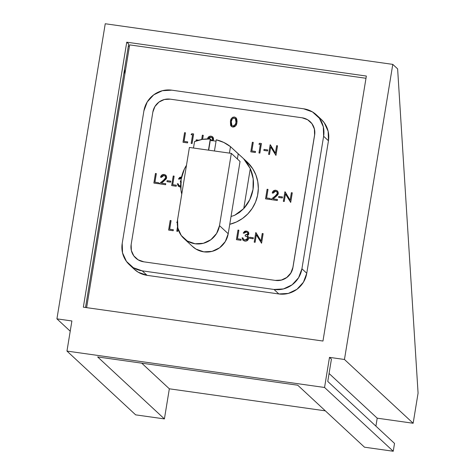<?xml version="1.0" encoding="UTF-8"?>
<svg xmlns="http://www.w3.org/2000/svg" width="475" height="475" viewBox="0 0 475 475"><rect width="100%" height="100%" fill="white"/><g stroke="black" fill="none" stroke-linecap="round" stroke-linejoin="round"><path stroke-width="0.71" d="M128.309 46.223L129.402 46.378L128.309 46.223M366.356 76.048L322.964 341.038L83.345 307.183L126.742 42.192L128.678 43.991L85.524 307.491L128.678 43.991L126.742 42.192L366.356 76.048L322.964 341.038L83.345 307.183L126.742 42.192L366.356 76.048M124.854 74.142L124.545 69.231L124.854 74.142M327.768 381.443L331.419 359.159L329.484 357.366L324.556 387.475L393.241 451.25L394.523 443.418L327.768 381.443L331.419 359.159L329.484 357.366L344.458 359.48L413.149 423.255L418.077 393.14L397.622 68.869L392.783 64.38L397.622 68.869L418.077 393.14L413.149 423.255L344.458 359.48L329.484 357.366L324.556 387.475L66.963 351.078L135.654 414.853L164.409 418.914L97.654 356.939L297.736 385.213L364.485 447.189L393.241 451.25L324.556 387.475L66.963 351.078L71.897 320.969L56.923 318.85L70.223 331.2L56.923 318.85L105.242 23.75L392.783 64.38L344.458 359.48L392.783 64.38L105.242 23.75L56.923 318.85L71.897 320.969L66.963 351.078L135.654 414.853L164.409 418.914L169.338 388.805L325.345 410.845L169.338 388.805L164.409 418.914L97.654 356.939L297.736 385.213L364.485 447.189L393.241 451.25L394.523 443.418L327.768 381.443M329.074 373.487L377.209 418.172L413.149 423.255L377.209 418.172L375.903 426.134L377.209 418.172L329.074 373.487M365.993 78.28L129.645 44.887L86.616 307.646L129.645 44.887L365.993 78.28M141.728 363.167L169.338 388.805L141.728 363.167M232.281 118.946L231.272 121.689L231.895 125.543L232.964 126.065L235.273 124.711L236.027 122.36L235.351 118.501L233.664 118.043M231.925 125.566L231.319 121.731L231.26 124.355L231.871 125.519M234.288 117.978C232.358 118.293 231.355 119.534 231.272 121.689L231.319 121.731C231.402 119.575 232.406 118.34 234.335 118.02L235.861 119.237L236.158 120.781L235.748 123.565L234.145 125.863L232.964 126.065L231.812 125.459L231.206 124.308L231.479 120.644L232.055 119.16L232.999 118.233L234.288 117.978M129.443 264.777L134.282 269.266A24.593 24.017 -47.1 0 0 147.066 275.34L142.227 270.845L274.022 289.465L278.855 293.96A24.593 24.017 -47.1 0 0 306.761 273.256L301.928 268.761L323.623 136.272L323.309 126.789L319.396 118.245L312.473 111.922L303.608 108.793L171.813 90.173L162.349 90.707L153.716 94.834L147.244 101.917L143.907 110.877L122.212 243.372L122.526 252.848L126.439 261.398L133.362 267.716L142.227 270.845L274.022 289.465L283.486 288.931L292.119 284.804L298.591 277.727L301.928 268.761L323.623 136.272L328.457 140.76L306.761 273.256L301.928 268.761A24.593 24.017 132.9 0 1 274.022 289.465L278.855 293.96L147.066 275.34L142.227 270.845A24.593 24.017 132.9 0 1 129.443 264.777A24.593 24.017 132.9 0 1 122.212 243.372L143.907 110.877A24.593 24.017 132.9 0 1 171.813 90.173L303.608 108.793A24.593 24.017 132.9 0 1 316.392 114.861A24.593 24.017 132.9 0 1 323.623 136.272L328.457 140.76A24.593 24.017 -47.1 0 0 321.231 119.35L316.392 114.861M310.092 121.594L311.992 123.732L314.438 129.075L314.634 135.001L292.938 267.496L290.854 273.095L286.811 277.519L281.42 280.096L275.5 280.434L143.711 261.814L138.166 259.855L135.696 258.002M255.057 242.268L254.208 242.143L255.77 232.584L261.001 241.021L262.236 233.498L263.085 233.617L261.523 243.176L256.286 234.757L255.057 242.268L254.256 242.191L255.111 242.309L256.334 234.834L255.111 242.309L254.208 242.143L255.77 232.584L261.001 241.021L262.236 233.498L263.138 233.664L261.571 243.224L263.138 233.664L261.571 243.224L256.286 234.757L255.057 242.268M249.488 238.218L249.648 237.239L253.306 237.755L253.145 238.735L249.488 238.218L249.648 237.239L253.353 237.797L253.193 238.777L253.353 237.797L253.193 238.777L249.488 238.218M247.564 232.596L246.347 232.043L245.047 232.263L244.12 233.231L243.218 233.071L244.12 233.231L243.218 233.071L246.448 231.016L248.063 231.776L248.823 233.896L247.386 235.701L248.288 236.663L248.573 238.444C248.027 240.356 246.763 241.229 244.779 241.062L243.034 240.285L242.072 237.797L242.921 237.916L243.449 239.347L244.958 240.083L247.707 238.402L247.125 236.77L245.112 235.968L245.272 234.988L247.968 233.771L247.475 232.513L246.299 231.996L244.999 232.216L244.073 233.189L243.218 233.071L244.477 231.444L245.427 231.046L247.564 231.402L248.68 232.667L248.657 234.472L247.386 235.701L248.579 237.53L248.449 238.943L247.22 240.54L246.044 241.033L244.779 241.062L243.087 240.332L242.072 237.797L242.921 237.916L243.449 239.347L244.132 239.851L246.685 239.81L247.707 238.402L247.582 237.423L246.976 236.645L245.112 235.968L245.272 234.988L247.463 234.591L247.962 233.314L247.517 232.548L246.299 231.996L244.073 233.189L246.299 231.996L247.499 232.536M236.408 239.632L237.969 230.072L238.824 230.191L237.417 238.771L241.074 239.287L240.914 240.267L236.408 239.632L237.969 230.072L238.824 230.191L237.417 238.771L241.074 239.287L240.967 240.314L241.128 239.335L240.967 240.314L236.408 239.632M176.73 222.419L177.335 221.659L176.73 222.419L177.294 222.496L176.73 222.419M178.048 228.831L177.638 231.325L176.789 231.206L177.549 226.545L176.837 231.248L177.686 231.373L178.083 228.956L177.686 231.373L176.789 231.206L177.638 231.325L178.048 228.831M168.619 230.054L170.181 220.489L171.036 220.614L169.634 229.193L173.292 229.71L173.132 230.69L168.619 230.054L170.181 220.489L171.036 220.614L169.634 229.193L173.292 229.71L173.179 230.731L173.339 229.752L173.179 230.731L168.619 230.054M284.198 201.453L283.343 201.335L284.911 191.769L290.136 200.207L291.371 192.684L292.226 192.803L290.658 202.368L285.428 193.942L284.198 201.453L283.391 201.376L284.246 201.495L285.469 194.02L284.246 201.495L283.343 201.335L284.911 191.769L290.136 200.207L291.371 192.684L292.273 192.85L290.706 202.409L292.273 192.85L290.706 202.409L285.428 193.942L284.198 201.453M278.623 197.404L278.783 196.424L282.441 196.941L282.281 197.921L278.623 197.404L278.783 196.424L282.488 196.988L282.328 197.968L282.488 196.988L282.328 197.968L278.623 197.404M277.044 192.007L275.702 191.259L274.033 191.668L273.137 193.159L272.234 192.993C272.709 191.069 273.915 190.154 275.856 190.243L277.43 190.95L278.267 193.491L275.779 196.65L272.983 198.865L277.406 199.488L277.246 200.468L270.786 199.559L275.12 196.122L277.4 193.444L276.783 191.734L275.654 191.217L273.986 191.621L273.089 193.111L272.234 192.993L273.493 190.861L275.856 190.243L277.762 191.336L278.303 192.808L278.142 193.99L277.329 195.284L272.983 198.865L277.406 199.488L277.246 200.468L270.786 199.559L276.509 194.964L277.287 193.877L276.996 191.959L275.654 191.217L273.089 193.111L275.654 191.217L276.794 191.74M265.543 198.817L267.11 189.258L267.959 189.377L266.558 197.956L270.216 198.473L270.055 199.453L265.543 198.817L267.11 189.258L267.959 189.377L266.558 197.956L270.216 198.473L270.103 199.5L270.263 198.52L270.103 199.5L265.543 198.817M181.592 176.926L178.475 178.992L179.378 179.158L181.557 177.923L180.257 178.137L179.33 179.111L178.475 178.992L179.734 177.365L181.711 176.938M178.855 185.41L178.178 183.837L177.329 183.718L178.291 186.206L180.678 187.025L178.345 186.253L177.329 183.718L178.178 183.837L178.707 185.268L179.396 185.773L181.1 186.016M181.343 182.133L180.369 181.889L180.53 180.91L180.892 180.945L180.53 180.91L180.369 181.889L180.785 181.978M171.665 185.553L173.227 175.993L174.082 176.112L172.68 184.692L176.338 185.208L176.178 186.188L171.665 185.553L173.227 175.993L174.082 176.112L172.68 184.692L176.338 185.208L176.225 186.236L176.385 185.256L176.225 186.236L171.665 185.553M166.945 181.622L167.105 180.643L170.763 181.159L170.602 182.139L166.945 181.622L167.105 180.643L170.81 181.207L170.65 182.186L170.81 181.207L170.65 182.186L166.945 181.622M165.365 176.225L164.023 175.483L162.355 175.887L161.458 177.377L160.556 177.211C161.031 175.293 162.236 174.373 164.178 174.462L165.751 175.168L166.588 177.709L164.101 180.868L161.304 183.083L165.727 183.712L165.567 184.692L159.107 183.777L163.442 180.34L165.722 177.668L165.104 175.952L163.976 175.435L162.308 175.845L161.411 177.329L160.556 177.211L161.815 175.079L164.178 174.462L166.084 175.554L166.624 177.027L166.464 178.208L165.65 179.502L161.304 183.083L165.727 183.712L165.567 184.692L159.107 183.777L164.831 179.188L165.609 178.095L165.318 176.178L163.976 175.435L161.411 177.329L163.976 175.435L165.116 175.964M153.864 183.035L155.432 173.476L156.281 173.595L154.88 182.174L158.537 182.691L158.377 183.677L153.864 183.035L155.432 173.476L156.281 173.595L154.88 182.174L158.537 182.691L158.424 183.718L158.585 182.738L158.424 183.718L153.864 183.035M269.444 154.44L268.589 154.316L270.156 144.756L275.381 153.193L276.616 145.671L277.471 145.789L275.904 155.349L270.673 146.929L269.444 154.44L268.636 154.363L269.491 154.482L270.714 147.001L269.491 154.482L268.589 154.316L270.156 144.756L275.381 153.193L276.616 145.671L277.519 145.837L275.951 155.396L277.519 145.837L275.951 155.396L270.673 146.929L269.444 154.44M263.868 150.391L264.029 149.411L267.686 149.928L267.526 150.907L263.868 150.391L264.029 149.411L267.734 149.969L267.573 150.949L267.734 149.969L267.573 150.949L263.868 150.391M258.899 144.168L259.617 143.266L261.375 143.515L259.807 153.075L258.958 152.956L260.359 144.376L258.899 144.168L259.617 143.266L261.422 143.563L259.861 153.122L261.422 143.563L259.861 153.122L258.958 152.956L259.861 153.122L258.958 152.956L260.359 144.376L258.899 144.168M250.788 151.804L252.356 142.239L253.205 142.363L251.803 150.943L255.461 151.46L255.301 152.439L250.788 151.804L252.356 142.239L253.205 142.363L251.803 150.943L255.461 151.46L255.348 152.487L255.508 151.501L255.348 152.487L250.788 151.804M211.767 140.885L212.658 139.365L212.622 138.575L211.66 137.382L210.039 137.168L209.243 137.542L208.347 139.032M213.055 140.748L213.572 139.454L212.687 136.871L211.114 136.165C209.178 136.076 207.967 136.996 207.492 138.914L208.751 136.782L210.366 136.141L212.188 136.509L213.495 138.278L212.978 140.737L213.572 139.454L213.073 137.299M201.655 139.513L202.368 135.179L203.217 135.298L202.552 139.359L203.27 135.345L202.368 135.179L201.655 139.513M196.08 140.814L196.24 139.828L198.704 140.178L196.24 139.828L196.08 140.814L196.454 140.861L196.08 140.814M191.11 134.591L191.829 133.689L193.586 133.938L192.025 143.498L191.17 143.379L192.577 134.799L191.11 134.591L191.829 133.689L193.634 133.98L192.072 143.545L193.634 133.98L192.072 143.545L191.17 143.379L192.072 143.545L191.17 143.379L192.577 134.799L191.11 134.591M183 142.221L184.567 132.662L185.422 132.786L184.015 141.366L187.672 141.882L187.512 142.862L183 142.221L184.567 132.662L185.422 132.786L184.015 141.366L187.672 141.882L187.56 142.904L187.72 141.924L187.56 142.904L183 142.221M231.325 126.38L232.821 127.086L231.277 126.332L230.417 121.57C230.577 118.815 231.913 117.289 234.418 116.992L235.933 117.699L236.877 122.485L236.799 119.124L235.933 117.699L234.418 116.992L232.762 117.26L231.497 118.388L230.417 121.57L230.601 125.364L231.462 126.492L232.774 127.045L234.442 126.783L235.731 125.667L236.924 122.526L235.956 117.723M152.849 112.1A15.366 15.01 132.9 0 1 170.287 99.162L164.368 99.495L158.977 102.072L154.933 106.501L152.849 112.1L131.148 244.595L131.349 250.515L133.796 255.859L138.118 259.813L143.658 261.767A15.366 15.01 132.9 0 1 135.672 257.973A15.366 15.01 132.9 0 1 131.148 244.595L152.849 112.1M136.141 258.4A15.366 15.01 -47.1 0 0 143.711 261.814L275.5 280.434A15.366 15.01 -47.1 0 0 292.938 267.496L292.891 267.449A15.366 15.01 132.9 0 1 275.452 280.387L281.366 280.054L286.763 277.477L290.807 273.048L292.891 267.449L314.587 134.953L292.938 267.496L314.634 135.001A15.366 15.01 -47.1 0 0 310.502 121.992M302.076 117.782A15.366 15.01 132.9 0 1 310.068 121.576A15.366 15.01 132.9 0 1 314.587 134.953L314.391 129.034L311.944 123.69L307.622 119.736L302.076 117.782L170.287 99.162L302.076 117.782M261.007 240.997L256.001 232.655L261.007 240.997M249.535 238.26L253.193 238.777L249.535 238.26M243.058 240.308L244.827 241.11C246.81 241.27 248.075 240.398 248.621 238.486L248.336 236.71L247.439 235.748L248.87 233.938L248.092 231.8M247.386 235.701L247.724 235.956M243.449 239.347L242.974 237.963L243.598 239.489M247.024 236.692L245.159 236.016L247.131 236.776M237.476 238.777L238.872 230.232L237.476 238.777M236.455 239.673L240.967 240.314L236.455 239.673M176.777 222.466L177.288 222.537L176.777 222.466M169.688 229.199L171.083 220.655L169.688 229.199M168.667 230.096L173.179 230.731L168.667 230.096M290.142 200.183L285.137 191.841L290.142 200.183M278.671 197.452L282.328 197.968L278.671 197.452M277.388 195.32L273.072 198.877L275.827 196.692L278.314 193.533L277.501 191.015M277.246 200.468L277.453 199.536L277.246 200.468M270.786 199.559L277.293 200.515L270.786 199.559M266.612 197.962L268.013 189.424L266.612 197.962M265.59 198.865L270.103 199.5L265.59 198.865M179.378 179.158L181.61 177.965L180.304 178.184L179.378 179.158L178.523 179.033L179.378 179.158M178.315 186.23L180.684 187.073M178.76 185.309L178.232 183.884L178.76 185.309M178.707 185.268L180.643 186.04M172.734 184.698L174.129 176.154L172.734 184.698M171.713 185.594L176.225 186.236L171.713 185.594M166.992 181.67L170.65 182.186L166.992 181.67M166.131 175.596L166.636 177.757L166.309 178.725L161.393 183.095L164.148 180.916L166.636 177.757L165.817 175.233M165.567 184.692L165.775 183.754L165.567 184.692M159.107 183.777L165.615 184.733L159.107 183.777M154.933 182.186L156.328 173.642L154.933 182.186M153.912 183.083L158.424 183.718L153.912 183.083M275.387 153.164L270.382 144.827L275.387 153.164M263.916 150.433L267.573 150.949L263.916 150.433M258.946 144.216L260.353 144.412L258.946 144.216M251.857 150.949L253.258 142.405L251.857 150.949M250.836 151.846L255.348 152.487L250.836 151.846M208.442 138.914L210.912 137.138L208.377 138.914M212.052 140.606L210.294 138.973L202.297 139.401L194.542 141.568A36.884 36.023 132.9 0 1 210.294 138.973L208.46 150.148L210.294 138.973L212.052 140.606L212.658 139.365L212.04 137.655L210.912 137.138L212.052 137.661M202.611 139.353L203.27 135.345L202.611 139.353M191.158 134.639L192.565 134.835L191.158 134.639M184.068 141.372L185.47 132.828L184.068 141.372M183.047 142.268L187.56 142.904L183.047 142.268M236.877 122.485C236.669 125.24 235.303 126.76 232.774 127.045L232.821 127.086C235.351 126.807 236.716 125.287 236.924 122.526L236.877 122.485M133.944 268.957L138.195 272.205L147.066 275.34L278.855 293.96L288.325 293.419L296.952 289.299L303.43 282.215L306.761 273.256L328.457 140.76L328.148 131.284L324.229 122.734L320.886 119.035M235.683 117.497L236.859 119.207M237.084 120.822L236.924 122.538M236.544 124.171L236.342 124.711M235.778 125.709L232.821 127.086M231.598 126.605L231.301 126.356M212.301 137.928L210.959 137.18L209.291 137.59L208.394 139.08M180.084 187.031L178.291 186.206M277.81 191.377L278.314 193.533L277.988 194.507M248.116 231.818L248.829 233.029M247.439 235.748L248.336 236.71L248.621 238.486L246.774 240.861M244.827 241.11L243.034 240.285M234.614 215.317L231.028 216.499L234.614 215.317L239.424 212.509L243.746 208.59L250.289 168.643A36.884 36.023 132.9 0 1 243.746 208.59L234.614 215.317M247.433 163.572L250.289 168.643L253.187 178.814L253.009 189.466L249.767 199.678L243.746 208.59L250.289 168.643L243.817 159.06L247.433 163.572M241.912 157.13L238.224 153.835L237.381 158.994L238.224 153.835L230.488 146.65L229.425 153.11L230.488 146.65L223.778 142.441L216.279 139.816A36.884 36.023 132.9 0 1 230.488 146.65L247 161.844A36.884 36.023 -47.1 0 1 256.993 197.832A36.884 36.023 -47.1 0 1 229.746 224.313L236.431 221.985L242.511 218.47L247.843 213.875L252.225 208.371L255.508 202.154L257.569 195.457L258.323 188.522L257.759 181.592L255.882 174.937L252.771 168.779L246.893 161.743M219.498 225.649L216.582 233.486L210.918 239.685L203.365 243.295L195.083 243.764L187.322 241.027L181.266 235.493L177.84 228.012L177.567 219.723L189.4 147.452L231.331 153.377L219.498 225.649L228.208 233.73L240.041 161.464L231.331 153.377L240.041 161.464L228.208 233.73L219.498 225.649A21.518 21.013 132.9 0 1 205.295 242.701A21.518 21.013 132.9 0 1 183.89 238.456A21.518 21.013 132.9 0 1 177.567 219.723L189.4 147.452L231.331 153.377L219.498 225.649M208.679 150.177L210.288 140.357L216.06 141.17L210.288 140.357L208.679 150.177M194.542 141.568L193.485 148.028L194.542 141.568M181.753 194.174L180.945 189.953L181.123 179.307L184.359 169.094L186.479 165.288A36.884 36.023 132.9 0 0 181.753 194.168M183.89 238.456L192.601 246.537A21.518 21.013 -47.1 0 0 213.999 250.782A21.518 21.013 -47.1 0 0 228.208 233.73L225.287 241.573L219.622 247.766L212.076 251.376L203.787 251.845L196.027 249.108L192.31 246.264M216.279 139.816L214.451 150.991L216.279 139.816"/></g></svg>
